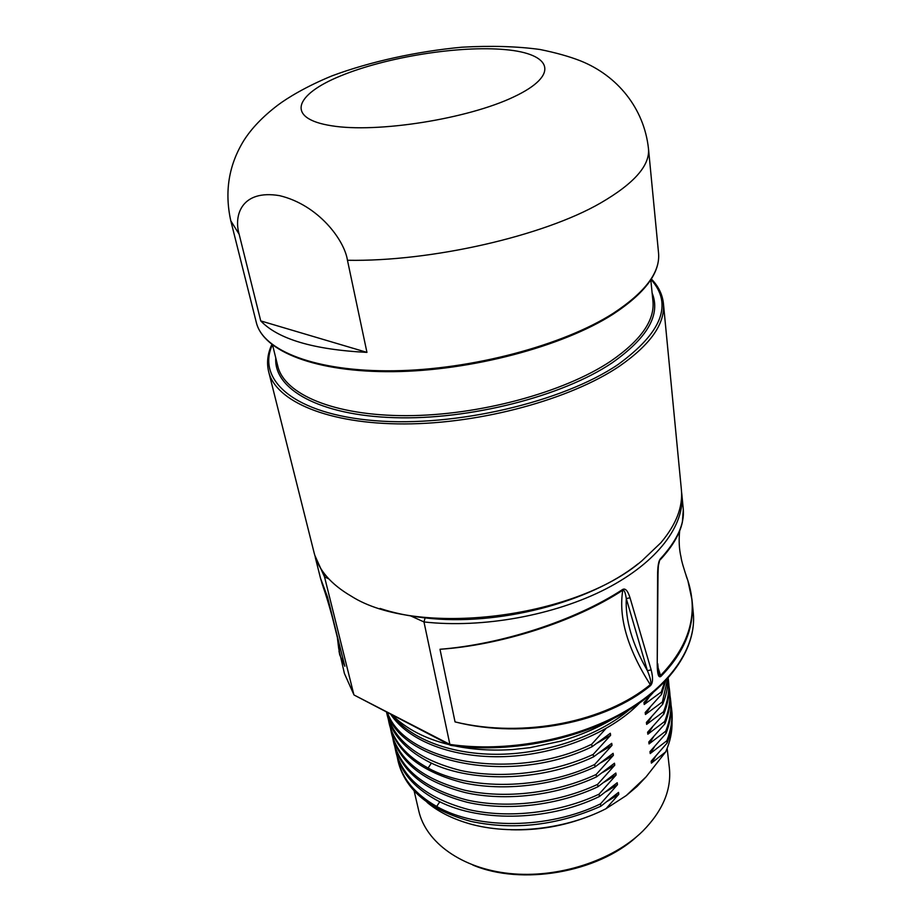 <?xml version="1.0" encoding="UTF-8"?>
<svg xmlns="http://www.w3.org/2000/svg" width="921" height="921" viewBox="0 0 921 921"><rect width="100%" height="100%" fill="white"/><g stroke="black" fill="none" stroke-linecap="round" stroke-linejoin="round"><path stroke-width="1.38" d="M393.232 716.147C411.837 739.621 452.66 755.093 500.241 754.264C547.788 753.366 598.086 735.856 629.204 709.838M659.459 673.838L658.63 675.738M639.301 703.276C610.312 733.128 556.526 754.771 504.604 756.613C452.66 758.455 408.279 740.76 390.757 714.385M646.105 776.84L626.257 795.56L636.998 786.511L646.105 776.84L665.664 751.904L651.377 763.129L651.147 761.218L667.092 743.051L666.827 740.76L650.214 753.562L649.973 751.64L665.998 733.484L665.733 731.17L649.029 743.926L648.798 741.981L664.904 723.837L664.64 721.5L647.843 734.198L647.601 732.241L663.788 714.097L663.523 711.749L646.646 724.378L646.404 722.409L662.671 704.277L662.406 701.906L645.437 714.477L645.195 712.497L661.543 694.376L661.278 691.982L644.216 704.496L643.975 702.481L652.931 692.857M600.849 806.209L600.504 803.883C548.271 829.395 477.297 829.775 436.681 806.462C415.29 794.236 402.362 778.832 397.884 760.228L398.402 762.438C405.965 790.702 430.268 810.388 471.322 821.497C514.609 830.431 557.781 825.343 600.849 806.209L618.532 792.394L618.797 794.316L605.983 808.719L626.257 795.56M599.41 796.515L599.064 794.167C559.289 812.967 508.795 818.792 468.835 809.628C427.609 798.645 403.225 779.097 395.696 750.995L396.226 753.228C400.681 771.752 413.633 787.11 435.069 799.278C475.777 822.476 546.993 822.027 599.41 796.515L617.197 782.758L617.461 784.692L600.504 803.883M597.971 786.73L597.614 784.37C557.642 803.158 506.918 809.041 466.82 799.981C425.433 789.09 400.992 769.657 393.497 741.681L394.027 743.926C401.533 771.936 425.963 791.392 467.304 802.306C507.379 811.389 558.034 805.518 597.971 786.73L615.85 773.03L616.114 774.987L599.064 794.167M596.509 776.864L596.152 774.48C555.985 793.257 505.03 799.198 464.783 790.23C423.246 779.454 398.735 760.136 391.275 732.287L391.805 734.555C399.288 762.438 423.775 781.779 465.278 792.578C505.491 801.581 556.388 795.652 596.509 776.864L614.48 763.221L614.756 765.19L597.614 784.37M595.035 766.905L594.678 764.499C541.421 789.976 469.192 790.771 428.092 768.056C406.437 756.153 393.417 741.071 389.03 722.824L389.571 725.103C397.02 752.848 421.565 772.074 463.217 782.769C503.591 791.669 554.718 785.682 595.035 766.905L613.11 753.332L613.386 755.312L596.152 774.48M593.55 756.855L593.193 754.426C552.623 773.191 501.208 779.247 460.65 770.486C418.802 759.906 394.176 740.841 386.774 713.268L387.315 715.571C391.69 733.761 404.722 748.773 426.423 760.608C467.615 783.207 540.097 782.32 593.55 756.855L611.728 743.339L612.005 745.342L594.678 764.499M387.016 712.428C401.406 763.348 511.754 785.832 592.053 746.712L610.324 733.266L610.611 735.28L593.193 754.426M592.053 746.712L591.685 744.26C512.951 782.528 404.457 762.012 387.511 712.681M605.834 728.649L591.685 744.26M649.098 697.059L644.216 704.496M664.651 681.92L661.278 691.982M661.543 694.376L665.699 680.815M650.226 707.121L645.437 714.477M667.633 678.719L662.406 701.906M662.671 704.277C666.263 695.528 668.013 686.905 667.932 678.397M651.343 717.114L646.646 724.378M668.174 678.121L668.393 679.882C669.532 690.266 667.909 700.881 663.523 711.749M663.788 714.097C668.174 703.23 669.797 692.592 668.646 682.208L668.393 679.882M652.459 727.003L647.843 734.198M668.934 685.869L669.452 689.518C670.603 699.937 668.991 710.598 664.64 721.5M664.904 723.837C669.256 712.923 670.856 702.251 669.705 691.821L669.452 689.518M653.565 736.812L649.029 743.926M669.993 695.447L670.5 699.062C671.662 709.527 670.074 720.234 665.733 731.17M665.998 733.484C670.327 722.536 671.916 711.829 670.753 701.353L670.5 699.062M654.658 746.528L650.214 753.562M671.041 704.945L671.547 708.537C672.71 719.048 671.133 729.789 666.827 740.76M667.092 743.051C671.386 732.068 672.963 721.316 671.8 710.805L671.547 708.537M655.74 756.164L651.377 763.129M672.019 721.88C672.284 731.769 670.166 741.785 665.664 751.904M414.174 791.116L418.79 810.975C425.893 842.358 461.594 868.584 509.808 873.534C557.965 878.519 612.592 860.79 642.789 831.11C662.809 810.768 671.662 789.631 669.348 767.7L667.149 748.382M589.072 816.213C563.917 826.079 537.829 830.592 510.81 829.752M636.595 836.752C597.602 872.613 521.585 885.749 472.818 865.038M605.983 808.719C563.433 830.558 506.205 835.808 465.093 822.418C449.897 817.56 437.233 810.883 427.091 802.387M618.797 794.316L607.515 801.224M397.884 760.228L397.17 756.694M617.461 784.692L605.903 791.715M395.696 750.995L394.971 747.426M616.114 774.987L604.257 782.136M393.497 741.681L392.772 738.089M614.756 765.19L602.576 772.477M391.275 732.287L390.539 728.661M613.386 755.312L600.883 762.726M389.03 722.824L388.294 719.163M386.774 713.268L386.521 712.163M610.611 735.28L597.395 742.982M612.005 745.342L599.157 752.894M450.323 745.239L354.09 695.021L449.885 744.41C505.721 752.595 573.979 740.07 622.55 712.796C671.144 685.443 696.61 646.542 693.306 613.225C696.598 647.348 670.937 686.329 622.665 713.671C574.37 740.933 506.527 753.493 450.83 745.4L449.885 744.41L423.971 621.94L425.122 617.899C408.602 616.08 393.578 612.926 380.051 608.459M686.859 577.87L687.319 579.148M689.748 587.091L692.039 600.089C694.584 627.236 684.188 652.701 660.841 676.451C658.527 678.017 657.329 674.045 657.226 664.536L657.594 575.188C657.652 566.703 658.503 561.338 660.161 559.093C677.027 540.731 684.717 524.037 683.255 509.002L681.828 494.209C684.913 525.154 657.732 562.109 606.168 588.784C554.638 615.389 482.454 628.548 423.971 621.94L410.662 615.907M455.043 721.903L439.996 649.27C500.31 644.55 574.819 620.961 622.803 589.382C625.474 588.128 627.88 590.925 630.022 597.787L651.159 669.866C653.173 677.683 652.966 682.922 650.537 685.592C606.179 722.294 524.889 739.563 455.043 721.903C524.279 738.711 605.983 721.408 650.261 684.648L650.537 685.592M353.952 694.825L344.408 673.493L353.802 694.434L324.526 576.914L328.67 578.791M425.122 617.899C497.144 626.556 589.924 602.553 637.919 563.917M641.937 560.785L660.875 542.745C676.233 524.521 683.071 506.815 681.379 489.65L663.408 303.377C665.307 323.547 650.652 344.489 619.419 366.224C570.606 399.23 481.084 423.787 404.572 423.925C327.922 424.144 275.586 401.257 268.633 371.566L314.188 553.084C318.355 569.811 330.731 584.19 351.327 596.209C416.119 637.539 574.646 619.016 641.937 560.785M325.055 574.589L324.526 576.914L314.786 555.259M315.304 557.516L320.496 578.204L327.496 596.958L344.822 666.251L339.722 654.843L338.986 651.066M338.675 648.119L338.606 644.205M321.947 583.315L327.496 596.958M344.822 666.251L339.791 655.004L338.56 643.791M366.949 352.386L260.747 320.911C278.119 339.147 313.52 349.635 366.949 352.386L347.459 260.275C344.442 240.082 318.401 204.865 279.512 195.643C241.809 189.335 233.543 215.065 239.149 234.256L230.791 220.798L256.326 322.511C262.876 350.659 315.719 371.877 393.797 370.783C471.736 369.77 563.295 345.294 613.294 313.29C645.276 292.233 660.369 272.156 658.55 253.045L648.476 148.649C650.088 165.412 634.109 183.544 600.538 203.034C543.609 235.972 431.235 261.84 347.459 260.275M260.747 320.911L239.149 234.256M660.161 559.093L660.046 559.98C672.422 546.671 679.871 534.019 682.392 522.023L683.301 509.543M686.133 575.821L687.895 580.691C698.602 613.789 689.484 645.414 660.553 675.53L657.801 666.85M659.125 562.155L659.424 561.177C658.503 566.001 658.365 562.363 658.008 574.508L657.594 575.188M660.841 676.451L658.561 672.86L657.755 663.742M657.226 664.536L658.008 574.543M439.996 649.27C500.057 645.333 574.877 621.744 622.78 590.211C618.348 617.3 627.512 648.775 650.261 684.648C651.561 683.06 650.606 678.409 647.405 670.707L651.159 669.866M622.803 589.382L622.78 590.211C624.185 589.636 625.359 592.422 626.28 598.569C625.221 619.971 632.255 644.021 647.405 670.707L626.28 598.569L630.022 597.787M439.812 801.719L436.681 806.462M431.419 763.083L428.092 768.056M651.009 279.5C673.055 304.08 662.061 332.412 618.049 364.52C562.835 402.063 454.997 427.402 374.789 420.678C294.271 414.185 256.395 380.085 272.305 344.915M275.77 357.947C273.595 388.996 318.977 415.359 394.338 417.674C469.503 420.114 562.386 396.306 611.993 362.932C647.521 337.972 660.898 314.648 652.114 292.947M272.616 345.156L277.774 366.074C284.29 394.269 333.978 415.855 406.587 415.659C479.081 415.544 563.986 392.438 610.635 361.239C640.705 340.528 654.808 320.543 652.954 301.271L650.802 279.834M513.803 96.878C467.672 118.982 376.77 133.292 331.433 125.751C285.418 118.556 294.409 94.656 340.574 75.925C386.267 57.044 459.211 45.336 505.238 49.619C551.771 53.602 560.601 74.9 513.803 96.878M392.185 715.122C406.426 728.972 425.433 738.815 449.195 744.652M454.893 745.952C473.037 749.682 492.298 750.88 512.675 749.544L529.932 747.691L560.958 741.129C580.207 735.418 597.729 727.889 613.536 718.541M693.306 613.225L692.039 600.089L687.895 580.691C683.762 568.718 681.471 560.831 680.999 557.009C679.145 549.146 678.696 540.466 679.652 530.945M681.828 494.209L681.552 491.918M344.408 673.493L338.663 648.246M320.496 578.204L322.649 585.457M323.029 586.539C327.841 600.147 332.642 618.313 332.7 618.647L337.362 637.47L338.663 648.223M271.81 344.535C267.585 353.71 266.526 362.713 268.633 371.566M651.343 278.982C658.4 286.201 662.418 294.34 663.408 303.377M613.052 314.222C645.126 293.12 660.288 272.731 658.55 253.045M612.718 314.429C562.662 346.446 471.149 370.818 393.474 371.658C315.65 372.498 263.302 351.373 256.326 322.511M648.476 148.649C644.101 108.287 617.392 75.58 580.449 60.844C569.316 56.48 555.847 52.704 540.063 49.504C517.222 46.338 491.169 45.578 461.905 47.201C416.695 51.426 370.127 61.661 332.021 75.856C306.302 86.378 287.133 98.075 277.728 105.213C262.876 116.53 251.56 128.33 243.777 140.614C228.719 165.112 224.39 191.833 230.791 220.798"/></g></svg>
